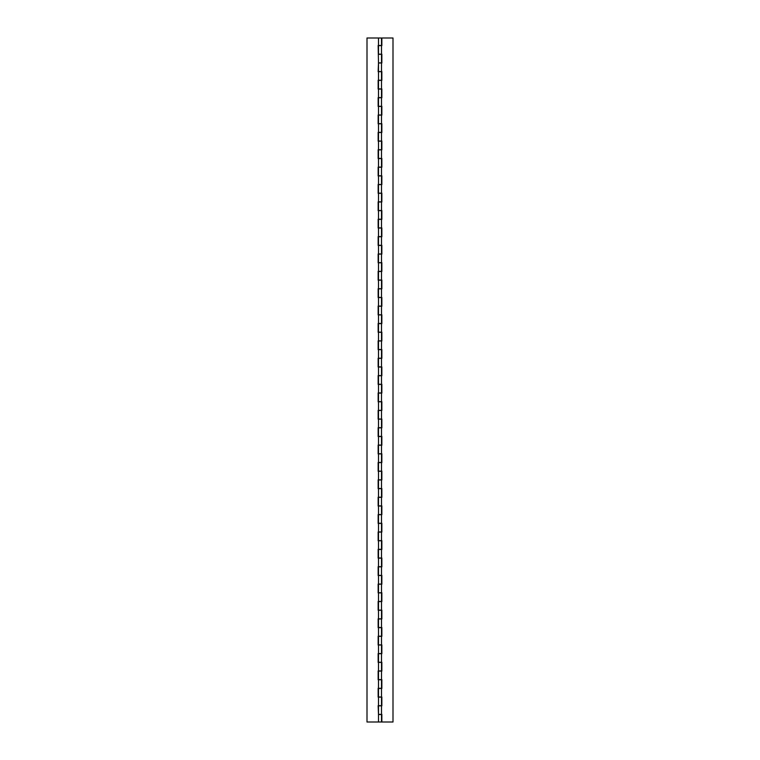 <?xml version="1.0" encoding="UTF-8"?>
<svg xmlns="http://www.w3.org/2000/svg" width="760" height="760" viewBox="0 0 760 760"><rect width="100%" height="100%" fill="white"/><g stroke="black" fill="none" stroke-linecap="round" stroke-linejoin="round"><path stroke-width="1.14" d="M378.499 71.554L381.843 71.554L381.843 80.37L378.499 80.37L378.499 88.92L381.843 88.92L381.843 97.745L378.499 97.745L378.499 106.295L381.843 106.295L381.843 115.121L378.499 115.121L378.499 123.671L381.843 123.671L381.843 132.496L378.499 132.496L378.499 141.046L381.843 141.046L381.843 149.872L378.499 149.872L378.499 158.422L381.843 158.422L381.843 167.238L378.499 167.238L378.499 175.788L381.843 175.788L381.843 184.614L378.499 184.614L378.499 193.163L381.843 193.163L381.843 201.989L378.499 201.989L378.499 210.539L381.843 210.539L381.843 219.364L378.499 219.364L378.499 227.914L381.843 227.914L381.843 236.74L378.499 236.74L378.499 245.29L381.843 245.29L381.843 254.106L378.499 254.106L378.499 262.656L381.843 262.656L381.843 271.481L378.499 271.481L378.499 280.031L381.843 280.031L381.843 288.857L378.499 288.857L378.499 297.407L381.843 297.407L381.843 306.233L378.499 306.233L378.499 314.783L381.843 314.783L381.843 323.608L378.499 323.608L378.499 332.158L381.843 332.158L381.843 340.974L378.499 340.974L378.499 349.524L381.843 349.524L381.843 358.349L378.499 358.349L378.499 366.899L381.843 366.899L381.843 375.725L378.499 375.725L378.499 384.275L381.843 384.275L381.843 393.101L378.499 393.101L378.499 401.651L381.843 401.651L381.843 410.476L378.499 410.476L378.499 419.026L381.843 419.026L381.843 427.842L378.499 427.842L378.499 436.392L381.843 436.392L381.843 445.217L378.499 445.217L378.499 453.767L381.843 453.767L381.843 462.593L378.499 462.593L378.499 471.143L381.843 471.143L381.843 479.969L378.499 479.969L378.499 488.519L381.843 488.519L381.843 497.344L378.499 497.344L378.499 505.894L381.843 505.894L381.843 514.71L378.499 514.71L378.499 523.26L381.843 523.26L381.843 532.086L378.499 532.086L378.499 540.635L381.843 540.635L381.843 549.461L378.499 549.461L378.499 558.011L381.843 558.011L381.843 566.836L378.499 566.836L378.499 575.386L381.843 575.386L381.843 584.212L378.499 584.212L378.499 592.762L381.843 592.762L381.843 601.578L378.499 601.578L378.499 610.128L381.843 610.128L381.843 618.953L378.499 618.953L378.499 627.503L381.843 627.503L381.843 636.329L378.499 636.329L378.499 644.879L381.843 644.879L381.843 653.704L378.499 653.704L378.499 662.255L381.843 662.255L381.843 671.08L378.499 671.08L378.499 679.63L381.843 679.63L381.843 688.446L378.499 688.446L378.499 696.996L381.843 696.996L381.843 705.822L378.499 705.822L378.499 714.371L381.843 714.371L381.843 722L392.996 722L392.996 38L381.843 38L381.843 45.628L378.499 45.628L378.499 54.178L381.843 54.178L381.843 63.004L378.499 63.004L378.499 71.554M378.499 722L381.501 722L381.501 714.514L378.499 714.514L378.499 722L367.004 722L367.004 38L381.501 38L381.501 45.486L378.157 45.486L378.499 62.861L381.501 62.861L381.501 54.312L378.499 54.312M378.499 714.514L378.157 705.688L381.501 705.688L381.501 697.139L378.157 697.139L378.157 688.313L381.501 688.313L381.501 679.763L378.157 679.763L378.157 670.938L381.501 670.938L381.501 662.387L378.157 662.387L378.157 653.562L381.501 653.562L381.501 645.012L378.157 645.012L378.157 636.196L381.501 636.196L381.501 627.646L378.157 627.646L378.157 618.82L381.501 618.82L381.501 610.27L378.157 610.27L378.157 601.445L381.501 601.445L381.501 592.895L378.157 592.895L378.157 584.069L381.501 584.069L381.501 575.519L378.157 575.519L378.157 566.694L381.501 566.694L381.501 558.144L378.157 558.144L378.157 549.328L381.501 549.328L381.501 540.778L378.157 540.778L378.157 531.952L381.501 531.952L381.501 523.403L378.157 523.403L378.157 514.577L381.501 514.577L381.501 506.027L378.157 506.027L378.157 497.201L381.501 497.201L381.501 488.651L378.157 488.651L378.157 479.826L381.501 479.826L381.501 471.276L378.157 471.276L378.157 462.46L381.501 462.46L381.501 453.91L378.157 453.91L378.157 445.084L381.501 445.084L381.501 436.534L378.157 436.534L378.157 427.709L381.501 427.709L381.501 419.159L378.157 419.159L378.157 410.334L381.501 410.334L381.501 401.784L378.157 401.784L378.157 392.958L381.501 392.958L381.501 384.408L378.157 384.408L378.157 375.592L381.501 375.592L381.501 367.042L378.157 367.042L378.157 358.216L381.501 358.216L381.501 349.666L378.157 349.666L378.157 340.841L381.501 340.841L381.501 332.291L378.157 332.291L378.157 323.466L381.501 323.466L381.501 314.916L378.157 314.916L378.157 306.09L381.501 306.09L381.501 297.54L378.157 297.54L378.157 288.724L381.501 288.724L381.501 280.174L378.157 280.174L378.157 271.349L381.501 271.349L381.501 262.798L378.157 262.798L378.157 253.973L381.501 253.973L381.501 245.423L378.157 245.423L378.157 236.597L381.501 236.597L381.501 228.048L378.157 228.048L378.157 219.222L381.501 219.222L381.501 210.672L378.157 210.672L378.157 201.856L381.501 201.856L381.501 193.306L378.157 193.306L378.157 184.48L381.501 184.48L381.501 175.93L378.157 175.93L378.157 167.105L381.501 167.105L381.501 158.555L378.157 158.555L378.157 149.73L381.501 149.73L381.501 141.18L378.157 141.18L378.157 132.354L381.501 132.354L381.501 123.804L378.157 123.804L378.157 114.988L381.501 114.988L381.501 106.438L378.157 106.438L378.157 97.612L381.501 97.612L381.501 89.062L378.157 89.062L378.157 80.237L381.501 80.237L381.501 71.687L378.157 71.687L378.499 62.861M381.501 63.004L381.501 71.554M381.501 80.37L381.501 88.92M381.501 97.745L381.501 106.295M381.501 115.121L381.501 123.671M381.501 132.496L381.501 141.046M381.501 149.872L381.501 158.422M381.501 167.238L381.501 175.788M381.501 184.614L381.501 193.163M381.501 201.989L381.501 210.539M381.501 219.364L381.501 227.914M381.501 236.74L381.501 245.29M381.501 254.106L381.501 262.656M381.501 271.481L381.501 280.031M381.501 288.857L381.501 297.407M381.501 306.233L381.501 314.783M381.501 323.608L381.501 332.158M381.501 340.974L381.501 349.524M381.501 358.349L381.501 366.899M381.501 45.628L381.501 54.178M381.501 375.725L381.501 384.275M381.501 410.476L381.501 419.026M381.501 427.842L381.501 436.392M381.501 445.217L381.501 453.767M381.501 462.593L381.501 471.143M381.501 479.969L381.501 488.519M381.501 497.344L381.501 505.894M381.501 514.71L381.501 523.26M381.501 532.086L381.501 540.635M381.501 549.461L381.501 558.011M381.501 566.836L381.501 575.386M381.501 584.212L381.501 592.762M381.501 601.578L381.501 610.128M381.501 618.953L381.501 627.503M381.501 636.329L381.501 644.879M381.501 653.704L381.501 662.255M381.501 671.08L381.501 679.63M381.501 688.446L381.501 696.996M381.501 705.822L381.501 714.371M381.501 393.101L381.501 401.651M378.499 38L378.499 45.486M378.499 71.687L378.499 80.237M378.499 89.062L378.499 97.612M378.499 106.438L378.499 114.988M378.499 123.804L378.499 132.354M378.499 141.18L378.499 149.73M378.499 158.555L378.499 167.105M378.499 175.93L378.499 184.48M378.499 193.306L378.499 201.856M378.499 210.672L378.499 219.222M378.499 228.048L378.499 236.597M378.499 245.423L378.499 253.973M378.499 262.798L378.499 271.349M378.499 280.174L378.499 288.724M378.499 297.54L378.499 306.09M378.499 314.916L378.499 323.466M378.499 332.291L378.499 340.841M378.499 349.666L378.499 358.216M378.499 367.042L378.499 375.592M378.499 384.408L378.499 392.958M378.499 401.784L378.499 410.334M378.499 419.159L378.499 427.709M378.499 436.534L378.499 445.084M378.499 453.91L378.499 462.46M378.499 471.276L378.499 479.826M378.499 488.651L378.499 497.201M378.499 506.027L378.499 514.577M378.499 523.403L378.499 531.952M378.499 540.778L378.499 549.328M378.499 558.144L378.499 566.694M378.499 575.519L378.499 584.069M378.499 592.895L378.499 601.445M378.499 610.27L378.499 618.82M378.499 627.646L378.499 636.196M378.499 645.012L378.499 653.562M378.499 662.387L378.499 670.938M378.499 679.763L378.499 688.313M378.499 697.139L378.499 705.688"/></g></svg>
